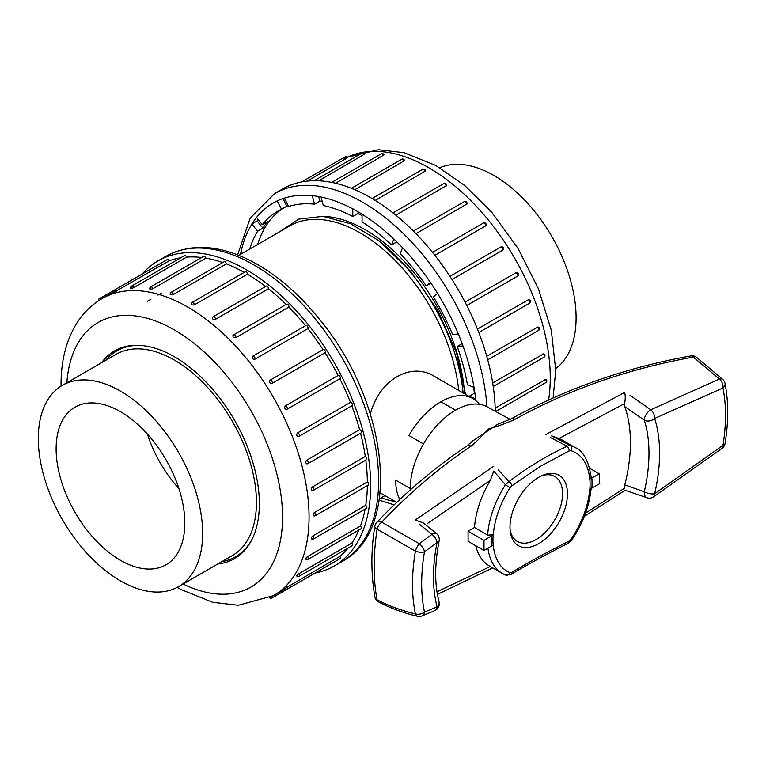 <?xml version="1.0" encoding="UTF-8"?>
<svg xmlns="http://www.w3.org/2000/svg" width="766" height="766" viewBox="0 0 766 766"><rect width="100%" height="100%" fill="white"/><g stroke="black" fill="none" stroke-linecap="round" stroke-linejoin="round"><path stroke-width="1.15" d="M469.079 396.386A159.309 91.977 60 0 0 469.07 396.348L475.696 398.827L474.087 387.347L467.461 384.867A159.309 91.977 60 0 0 457.216 346.452L463.037 345.935L458.403 333.976L452.582 334.503A159.309 91.977 60 0 0 433.326 296.892L437.645 293.435L430.54 282.443L426.222 285.9A159.309 91.977 60 0 0 400.283 253.632L402.581 247.667L393.858 238.963L391.56 244.929A159.309 91.977 60 0 0 362.069 221.901L362.069 214.135L352.791 208.773L352.791 216.539A159.309 91.977 60 0 0 323.29 205.518L320.992 196.891L312.269 195.522L314.567 204.149A159.309 91.977 60 0 0 288.629 206.466L284.31 198.021L277.206 200.807L281.524 209.242A159.309 91.977 60 0 0 277.771 211.215A159.309 91.977 60 0 0 262.269 224.63L256.447 217.381L251.813 223.978L257.635 231.227A159.309 91.977 60 0 0 249.659 249.094M241.932 253.546L240.773 252.636L240.476 254.389M393.619 500.581L393.858 501.471L394.519 501.098M486.927 406.708A176.18 101.715 60 0 0 405.913 236.129A176.18 101.715 60 0 0 274.64 193.549L282.587 188.963A176.18 101.715 60 0 1 417.47 235.229A176.18 101.715 60 0 1 495.238 411.246M346.759 158.275A1.877 1.082 -120 0 0 345.744 157.135A1.877 1.082 -120 0 0 344.805 157.04A1.877 1.877 0 0 1 347.41 157.806L307.204 181.111M364.214 154.569A1.877 1.082 -120 0 0 363.055 153.123A1.877 1.082 -120 0 0 362.117 153.037A1.877 1.877 0 0 1 364.808 153.985L318.771 180.795M383.46 155.613A1.877 1.082 -120 0 0 382.215 153.87A1.877 1.082 -120 0 0 381.276 153.784A1.877 1.877 0 0 1 384.025 154.924L335.585 183.246M403.941 161.367A1.877 1.082 -120 0 0 402.629 159.347A1.877 1.082 -120 0 0 401.7 159.251A1.877 1.877 0 0 1 404.486 160.621L354.85 189.709M425.015 171.68A1.877 1.082 -120 0 0 423.694 169.372A1.877 1.082 -120 0 0 422.755 169.276A1.877 1.877 0 0 1 425.561 170.914L375.244 200.414M446.051 186.215A1.877 1.082 -120 0 0 444.749 183.658A1.877 1.082 -120 0 0 443.811 183.562A1.877 1.877 0 0 1 446.597 185.506L395.859 215.189M466.408 204.541A1.877 1.082 -120 0 0 465.163 201.764A1.877 1.082 -120 0 0 464.225 201.669A1.877 1.877 0 0 1 466.906 203.976L415.957 233.668M485.462 226.104A1.877 1.082 -120 0 0 485.472 224.572A1.877 1.082 -120 0 0 484.323 223.136A1.877 1.082 -120 0 0 483.384 223.05A1.877 1.877 0 0 1 485.845 225.759L434.868 255.308M449.958 276.344L500.619 247.102A1.877 1.082 -120 0 1 500.696 247.045L449.958 276.335M502.649 250.243A1.877 1.082 -120 0 0 502.841 248.72A1.877 1.082 -120 0 0 501.634 247.131A1.877 1.082 -120 0 0 500.696 247.045A1.877 1.877 0 0 1 503.185 247.619A1.877 1.877 0 0 1 502.793 250.137L451.988 279.485M465.067 302.139L515.882 272.811A1.877 1.877 0 0 1 518.266 273.73A1.877 1.877 0 0 1 517.519 276.172A1.877 1.082 -120 0 0 517.806 274.678A1.877 1.082 -120 0 0 516.581 273.022A1.877 1.082 -120 0 0 515.729 272.887M466.772 305.471L517.519 276.172A1.877 1.082 -120 0 1 517.433 276.22L466.772 305.462M477.438 329.045L528.521 299.678A1.877 1.877 0 0 1 529.641 303.173A1.877 1.082 -120 0 0 529.928 301.67A1.877 1.082 -120 0 0 528.703 300.013A1.877 1.082 -120 0 0 528.033 299.841M486.736 356.247L537.914 326.967A1.877 1.877 0 0 1 538.575 330.443A1.877 1.082 -120 0 0 538.862 328.949A1.877 1.082 -120 0 0 537.636 327.293A1.877 1.082 -120 0 0 537.177 327.12M492.682 382.895L543.755 353.796A1.877 1.877 0 0 1 544.052 357.186A1.877 1.082 -120 0 0 544.339 355.683A1.877 1.082 -120 0 0 543.113 354.026A1.877 1.082 -120 0 0 542.874 353.911M495.171 408.134L545.88 379.314A1.877 1.877 0 0 1 545.89 382.56A1.877 1.082 -120 0 0 546.177 381.056A1.877 1.082 -120 0 0 544.942 379.4L544.961 379.409M322.18 201.353A159.309 91.977 60 0 0 319.872 201.085L314.567 204.149M362.069 215.667A159.309 91.977 60 0 0 358.086 213.484L352.791 216.539M396.807 241.903L391.56 244.929M430.99 283.142L426.222 285.9M457.216 346.452L462.137 343.608M473.608 387.165A159.309 91.977 60 0 1 474.374 393.293L469.07 396.348M282.137 208.888A159.309 91.977 -120 0 0 257.606 244.498M262.269 224.63L267.573 221.566A159.309 91.977 60 0 0 262.93 228.163L257.635 231.227M288.169 205.566A159.309 91.977 60 0 0 286.829 206.188L281.524 209.242M464.531 393.762A140.571 81.158 -120 0 0 322.371 216.29M251.813 223.978L257.117 220.924L258.132 219.478M262.93 228.163L257.117 220.924M358.086 213.484L358.086 211.837M393.858 501.471L395.668 501.759M474.949 393.504L474.374 393.293M319.872 201.085L318.656 196.527M286.829 206.188L282.922 198.566M315.075 573.064A176.18 101.715 -120 0 0 334.187 566.026A176.18 101.715 -120 0 0 370.677 485.376A176.18 101.715 -120 0 0 293.78 308.085A176.18 101.715 -120 0 0 158.016 260.88A176.18 101.715 -120 0 0 142.361 273.912M116.164 291.406A1.877 1.082 60 0 0 115.149 290.266A1.877 1.082 60 0 0 114.211 290.17L167.218 259.569A1.877 1.082 60 0 1 169.181 260.804L114.134 292.2M180.68 257.788A171.488 99.015 -120 0 0 169.181 260.804M133.61 287.7A1.877 1.082 60 0 0 132.461 286.264A1.877 1.082 60 0 0 131.522 286.168L184.539 255.566A1.877 1.082 60 0 1 186.626 257.098L133.61 287.7C131.13 288.744 130.373 288.811 131.321 287.901M201.611 257.51A171.488 99.015 -120 0 0 186.626 257.098M152.865 288.744A1.877 1.082 60 0 0 151.62 287.011A1.877 1.082 60 0 0 150.682 286.915L203.689 256.313A1.877 1.082 60 0 1 205.872 258.132L152.865 288.744C150.328 289.586 149.494 289.462 150.375 288.351M222.743 262.566A171.488 99.015 -120 0 0 205.872 258.132M173.346 294.508A1.877 1.082 60 0 0 172.034 292.478A1.877 1.082 60 0 0 171.096 292.382L224.112 261.78A1.877 1.082 60 0 1 225.443 262.173A1.877 1.082 60 0 1 226.353 263.897L173.346 294.508C170.761 295.159 169.889 294.833 170.732 293.531M244.21 272.361A171.488 99.015 -120 0 0 226.353 263.897M194.42 304.811A1.877 1.082 60 0 0 193.089 302.513A1.877 1.082 60 0 0 192.151 302.417L245.168 271.806A1.877 1.082 60 0 1 246.614 272.313A1.877 1.082 60 0 1 247.428 274.209L194.42 304.811C191.826 305.28 190.945 304.772 191.768 303.279M265.553 286.474A171.488 99.015 -120 0 0 247.428 274.209M212.297 318.024A1.877 1.877 0 0 1 213.216 316.703L266.223 286.091A1.877 1.082 60 0 1 267.774 286.714A1.877 1.082 60 0 1 268.464 288.744L215.457 319.345C212.871 319.652 212.01 318.972 212.843 317.315A1.877 1.082 60 0 1 213.216 316.703A1.877 1.082 60 0 1 214.145 316.789A1.877 1.082 60 0 1 215.457 319.345M286.197 304.456A171.488 99.015 -120 0 0 268.464 288.744M232.816 335.767A1.877 1.877 0 0 1 233.63 334.809L286.637 304.198A1.877 1.082 60 0 1 288.294 304.945A1.877 1.082 60 0 1 288.82 307.07L235.813 337.672C233.276 337.825 232.443 337.002 233.314 335.192A1.877 1.082 60 0 1 233.63 334.809A1.877 1.082 60 0 1 234.568 334.895A1.877 1.082 60 0 1 235.813 337.672M305.538 325.722A171.488 99.015 -120 0 0 288.82 307.07M305.586 325.77A1.877 1.082 60 0 1 305.797 325.579A1.877 1.082 60 0 1 307.539 326.45A1.877 1.082 60 0 1 307.875 328.633L254.867 359.235C252.397 359.264 251.631 358.316 252.569 356.382A1.877 1.082 60 0 1 252.79 356.18A1.877 1.082 60 0 1 253.728 356.276A1.877 1.082 60 0 1 254.877 357.703A1.877 1.082 60 0 1 254.867 359.235M270.187 380.137L323.032 349.631A171.488 99.015 -120 0 0 307.875 328.633M323.032 349.631A1.877 1.082 60 0 1 323.108 349.574A1.877 1.082 60 0 1 324.947 350.589A1.877 1.082 60 0 1 325.062 352.762L272.045 383.373C269.67 383.306 268.99 382.263 270.015 380.233A1.877 1.082 60 0 1 270.101 380.175A1.877 1.082 60 0 1 271.04 380.271A1.877 1.082 60 0 1 272.236 381.851A1.877 1.082 60 0 1 272.045 383.373M285.124 406.028A1.877 1.082 60 0 1 285.986 406.152A1.877 1.082 60 0 1 287.212 407.809A1.877 1.082 60 0 1 286.924 409.312A1.877 1.082 60 0 1 286.829 409.35C284.559 409.226 283.995 408.125 285.124 406.028L338.141 375.417A171.488 99.015 -120 0 0 325.062 352.762M338.141 375.417A1.877 1.082 60 0 1 339.97 376.604A1.877 1.082 60 0 1 339.932 378.701A1.877 1.082 60 0 1 339.845 378.749L287.001 409.255M297.438 432.972A1.877 1.082 60 0 1 298.108 433.154A1.877 1.082 60 0 1 299.334 434.801A1.877 1.082 60 0 1 299.046 436.304A1.877 1.082 60 0 1 298.769 436.39C296.624 436.237 296.174 435.098 297.438 432.972L350.455 402.37A171.488 99.015 -120 0 0 339.845 378.758M350.455 402.37A1.877 1.082 60 0 1 352.168 403.749A1.877 1.082 60 0 1 352.054 405.702A1.877 1.082 60 0 1 351.776 405.779M306.582 460.261A1.877 1.082 60 0 1 307.042 460.423A1.877 1.082 60 0 1 308.267 462.08A1.877 1.082 60 0 1 307.98 463.583A1.877 1.877 0 0 1 306.735 463.803L307.492 463.66C305.481 463.516 305.184 462.377 306.582 460.261L359.589 429.649A171.488 99.015 -120 0 0 351.795 405.846M359.589 429.649A1.877 1.082 60 0 1 361.169 431.172A1.877 1.082 60 0 1 360.987 432.972L307.98 463.583M312.509 487.166A1.877 1.082 60 0 1 313.734 488.813A1.877 1.082 60 0 1 313.447 490.317A1.877 1.877 0 0 1 311.848 490.441L312.739 490.326C310.881 490.23 310.728 489.139 312.279 487.052L365.286 456.44A171.488 99.015 -120 0 0 360.547 433.23M365.286 456.44A1.877 1.082 60 0 1 366.694 458.058A1.877 1.082 60 0 1 366.464 459.715L313.447 490.317M314.347 515.595C312.643 515.566 312.643 514.551 314.347 512.54L367.354 481.929A171.488 99.015 -120 0 0 365.794 460.098M367.354 481.929A1.877 1.082 60 0 1 368.59 483.585A1.877 1.082 60 0 1 368.302 485.089L315.295 515.69A1.877 1.082 60 0 0 315.573 514.187A1.877 1.082 60 0 0 314.347 512.54L314.347 512.54M312.279 538.69C310.728 538.766 310.881 537.856 312.739 535.941L365.746 505.34A171.488 99.015 -120 0 0 367.354 485.634M365.746 505.34A1.877 1.082 60 0 1 366.79 506.977A1.877 1.082 60 0 1 366.464 508.337L313.447 538.948A1.877 1.082 60 0 0 313.773 537.588A1.877 1.082 60 0 0 312.739 535.941M306.582 558.912C305.184 559.123 305.481 558.337 307.492 556.556L360.499 525.955A171.488 99.015 -120 0 0 365.095 509.131M360.499 525.955A1.877 1.082 60 0 1 360.987 528.76L307.98 559.362A1.877 1.082 60 0 0 307.492 556.556M297.438 575.639C296.174 576.003 296.624 575.381 298.769 573.753L351.776 543.142A171.488 99.015 -120 0 0 358.909 529.957M351.776 543.142A1.877 1.082 60 0 1 352.054 545.718L299.046 576.329A1.877 1.082 60 0 0 298.769 573.753M285.124 588.365L339.845 556.403A171.488 99.015 -120 0 0 348.204 547.939M339.845 556.403A1.877 1.082 60 0 1 339.932 558.711L286.924 589.322A1.877 1.082 60 0 0 286.829 587.005M325.004 567.338A1.877 1.082 60 0 1 324.985 567.347L271.978 597.949A1.877 1.082 60 0 0 272.236 596.369M298.769 436.39L298.261 436.543A1.877 1.877 0 0 0 299.046 436.304L352.054 405.702M323.108 349.574L270.101 380.175A1.877 1.877 0 0 0 269.852 380.348L270.015 380.233M101.562 362.73A119.946 69.256 60 0 1 114.565 350.895A119.946 69.256 60 0 1 174.543 356.832A119.946 69.256 60 0 1 252.895 462.53A119.946 69.256 60 0 1 234.511 558.653A119.946 69.256 60 0 1 217.764 563.996M439.789 167.744A116.202 67.092 60 0 1 527.86 203.555A116.202 67.092 60 0 1 576.099 317.813A116.202 67.092 60 0 1 555.733 368.58M279.523 231.849L298.807 219.086L323.089 216.347L350.474 223.729L378.854 240.658A146.756 84.729 60 0 1 463.114 392.948M378.854 240.658L410.882 271.604L437.606 310.153L456.44 352.504L465.536 394.346M238.81 255.356L289.797 225.922A140.571 81.158 60 0 1 392.355 257.73A140.571 81.158 60 0 1 458.71 390.401M434.456 376.432C411.074 361.428 379.534 379.745 370.514 413.362M510.156 419.395L487.052 406.775A63.98 36.94 120 0 0 455.492 410.183L440.919 401.767A63.98 36.94 120 0 0 408.929 435.538A63.98 36.94 -60 0 1 472.909 398.598A63.98 36.94 -60 0 1 479.353 404.266M455.492 410.183A63.98 36.94 120 0 0 423.502 443.954L408.929 435.538L423.502 443.954A63.98 36.94 -60 0 0 410.26 488.545L395.677 480.129A63.98 36.94 120 0 0 399.785 499.509M147.369 301.22L150.816 299.41M157.978 295.101L161.645 293.177M448.924 337.04L449.699 336.59M444.615 326.977L445.314 326.575M445.783 327.58L444.922 327.656M252.273 538.833A118.826 68.605 60 0 1 235.545 556.758A118.826 68.605 60 0 1 221.814 561.66M105.612 360.393A118.826 68.605 60 0 1 116.719 350.952A118.826 68.605 60 0 1 140.609 345.418M178.564 586.622L232.376 555.561A116.202 67.092 -120 0 0 256.438 502.362A116.202 67.092 -120 0 0 205.719 385.422A116.202 67.092 -120 0 0 116.173 354.294L62.362 385.355A116.202 67.092 -120 0 0 38.3 438.554A116.202 67.092 -120 0 0 89.019 555.494A116.202 67.092 -120 0 0 178.564 586.622A116.202 67.092 -120 0 0 202.636 533.433A116.202 67.092 -120 0 0 151.907 416.484A116.202 67.092 -120 0 0 62.362 385.355M184.817 523.14A91.01 52.548 -120 0 0 145.281 431.746A91.01 52.548 -120 0 0 75.24 407.014A91.01 52.548 -120 0 0 74.963 512.263A91.01 52.548 -120 0 0 166.251 564.647A91.01 52.548 -120 0 0 184.817 523.14M147.398 434.044A89.967 51.944 -120 0 0 178.918 488.641M725.038 383.488A7.497 5.103 168.9 0 1 722.98 387.96A7.497 4.912 -112.1 0 0 719.437 379.084L693.393 357.109C628.446 368.695 568.879 389.482 514.704 419.462C506.738 423.071 497.641 426.365 487.406 429.362C482.666 435.509 477.199 441.111 471.013 446.176C438.621 468.074 408.853 493.4 381.727 522.173L419.299 543.755L431.967 534.371L419.04 523.887M629.997 395.266L650.746 409.743L719.437 379.084A7.497 4.251 -43.3 0 1 723.123 379.735M498.159 469.74L509.055 481.603C526.682 467.882 546.043 456.086 567.127 446.214L550.744 437.692M423.502 443.954A63.98 36.94 120 0 0 410.27 489.934M510.673 574.644A3.744 2.47 -120.5 0 0 511.611 572.47L510.012 572.7A68.452 39.516 120 0 1 493.285 544.952L483.988 550.495L483.988 540.394L493.285 534.85L487.626 535.089A72.722 41.986 -60 0 1 505.416 484.763L493.725 471.1L490.336 480.359L427.141 523.695M553.875 437.032L570.086 445.352A72.722 41.986 -60 0 1 575.218 447.574L562.091 440A72.722 41.986 -60 0 0 559.017 438.497L551.558 435.864L553.875 437.032M490.336 480.359A72.722 41.986 -60 0 0 474.499 527.506L487.626 535.089M591.189 477.362L589.696 479.19L599.29 473.828L599.29 483.921L589.696 489.292A68.452 39.516 120 0 1 570.881 539.503L569.09 541.131C548.255 551.472 529.095 561.918 511.611 572.47M585.559 513.096L624.596 488.201L624.788 484.926L644.283 491.772A148.068 85.486 120 0 0 644.283 420.141L624.788 406.641L624.596 403.605L559.017 438.497M624.788 406.641A148.068 85.486 -60 0 1 624.788 484.926M505.416 574.969A72.722 41.986 -60 0 1 502.506 573.533L489.378 565.95A72.722 41.986 -60 0 1 475.743 545.727M474.499 527.506L468.083 531.211L468.083 541.313L483.988 550.495M468.083 531.211L483.988 540.394M589.724 468.304L599.29 473.828M589.696 479.19A68.452 39.516 120 0 0 570.881 450.695L569.09 450.963L540.145 466.456L511.611 485.989L510.012 487.789A68.452 39.516 120 0 0 493.285 534.85M538.728 477.304A40.627 23.459 120 0 0 510.319 531.843A40.627 23.459 120 0 0 540.164 542.778A40.627 23.459 120 0 0 567.415 495.573A40.627 23.459 120 0 0 543.017 475.188A40.627 23.459 120 0 0 538.728 477.304M510.127 530.187A37.486 21.64 120 0 0 537.895 538.431A37.486 21.64 120 0 0 562.512 495.774A37.486 21.64 120 0 0 541.495 475.858M471.013 446.176A7.497 4.251 -124.1 0 0 466.982 445.86L472.756 440.881L497.957 424.125M466.973 445.869C434.025 468.16 403.96 493.687 376.767 522.441A7.497 7.497 0 0 0 374.804 526.491C370.907 550.285 370.926 573.734 374.861 596.848A7.497 5.391 -11.2 0 0 377.073 599.797C389.262 606.078 402.035 610.77 415.392 613.882C411.534 595.201 411.534 574.289 415.392 551.137L377.073 529.153A7.497 3.016 -171.5 0 1 374.804 526.51M725.076 443.457A7.497 3.38 -170.9 0 1 722.98 445.333C726.34 424.268 726.34 405.137 722.98 387.96L654.652 418.466A155.555 89.814 -60 0 1 654.652 493.725L722.98 445.333A7.497 3.648 -126.8 0 1 722.175 448.273A7.497 7.497 0 0 0 725.086 443.457C728.581 421.626 728.571 401.623 725.038 383.45A7.497 7.497 0 0 0 723.133 379.754L696.304 357.08A7.497 3.83 123.9 0 0 693.393 357.109A7.497 3.763 -100 0 0 690.817 355.922C626.215 367.498 566.285 388.506 511.027 418.935L497.871 424.153M514.704 419.462A7.497 4.175 -118.8 0 0 511.027 418.935M423.33 522.929L415.229 520.047L493.735 466.283M545.842 434.533L624.635 392.422C625.449 395.38 625.429 399.105 624.596 403.605M510.012 487.789L505.416 484.763L509.055 481.603A3.744 2.174 52.6 0 1 511.611 485.989M569.09 450.963A3.744 2.02 64.5 0 0 567.127 446.214L570.086 445.352A3.744 3.035 -73 0 1 570.881 450.695M591.18 487.712C589.628 505.637 583.089 523.168 571.57 540.317L570.881 539.503M571.57 540.317L568.372 543.18A3.744 1.953 -116.9 0 0 569.09 541.131M510.012 572.7A3.744 3.054 112.4 0 1 505.752 575.122M251.89 224.084A168.683 97.387 -120 0 0 240.859 252.713M381.085 497.833A168.683 97.387 -120 0 0 393.829 501.357M475.801 400.599A168.683 97.387 -120 0 0 475.609 398.789M473.991 387.309A168.683 97.387 -120 0 0 462.961 345.945M458.327 333.986A168.683 97.387 -120 0 0 437.587 293.483M430.482 282.491A168.683 97.387 -120 0 0 402.552 247.744M393.829 239.049A168.683 97.387 -120 0 0 362.069 214.241M352.791 208.879A168.683 97.387 -120 0 0 321.021 197.006M312.308 195.636A168.683 97.387 -120 0 0 284.368 198.135M277.263 200.922A168.683 97.387 -120 0 0 256.524 217.477M548.58 400.053A171.488 99.015 -120 0 0 550.256 377.877A171.488 99.015 -120 0 0 475.399 205.298A171.488 99.015 -120 0 0 343.245 159.347M432.551 252.397L483.384 223.05A1.877 1.082 -120 0 0 483.174 223.241M529.363 303.25A1.877 1.082 -120 0 0 529.641 303.173L478.807 332.521M165.963 256.294C190.82 243.004 219.402 244.67 251.708 261.302C276.287 274.295 299.066 293.857 320.054 319.977C388.075 402.045 403.194 529.239 342.143 561.44A176.18 101.715 -120 0 0 378.634 480.789A176.18 101.715 -120 0 0 301.727 303.489A176.18 101.715 -120 0 0 165.963 256.294L158.016 260.88M113.301 292.105L102.05 298.606A171.488 99.015 60 0 1 273.539 397.611A171.488 99.015 60 0 1 273.539 595.642L238.312 605.274L212.661 602.296L180.833 589.437L177.214 587.369M183.064 584.027A152.75 88.186 -120 0 0 282.51 513.823A152.75 88.186 -120 0 0 177.386 331.735A152.75 88.186 -120 0 0 66.862 382.761M114.182 290.19L99.264 298.797A1.877 1.082 60 0 1 100.202 298.893A1.877 1.082 60 0 1 100.758 299.362M423.627 523.168L436.63 533.73A7.497 3.696 130.3 0 0 431.967 534.371A7.497 3.715 53.8 0 1 437.08 542.5A7.497 3.093 -168.7 0 0 439.129 540.92C434.581 564.188 434.552 584.506 439.033 601.875A7.497 5.285 165.4 0 1 437.08 606.825A155.555 89.814 -60 0 1 437.08 542.5L424.479 551.836C420.735 573.973 420.735 594.052 424.479 612.053L437.08 606.825A7.497 4.864 67.1 0 1 434.724 610.665M491.427 546.196A71.276 41.153 -60 0 1 491.427 536.095M591.85 478.118A71.276 41.153 -60 0 1 591.85 488.22M568.372 543.18C547.441 553.694 528.205 564.188 510.654 574.653L505.713 575.113L502.506 573.533A72.722 41.986 -60 0 1 487.942 548.207M436.984 591.792L490.135 566.581M493.151 534.955A68.672 39.65 120 0 0 493.151 545.057M589.868 489.215A68.672 39.65 120 0 0 589.868 479.114M376.795 522.412A7.497 4.29 43.4 0 1 381.727 522.173A7.497 4.127 -56.7 0 0 377.073 529.153C373.176 555.838 373.176 579.393 377.073 599.797A7.497 4.615 117.7 0 0 378.739 602.028A7.497 7.497 0 0 1 374.861 596.848M415.392 551.137A7.497 2.691 -63.4 0 1 419.299 543.755A7.497 3.648 53.2 0 1 424.479 551.836A7.497 3.313 -170.4 0 1 415.392 551.137M378.739 602.028C390.545 608.214 403.452 612.963 417.441 616.285A7.497 3.859 -76.6 0 1 415.392 613.882A7.497 5.151 168.1 0 0 424.479 612.053A7.497 4.912 67.8 0 1 421.999 615.941L434.695 610.674A7.497 7.497 0 0 0 439.033 601.875M650.746 409.743A7.497 3.15 125.9 0 0 644.283 420.141A7.497 5.419 162.4 0 0 654.652 418.466A7.497 4.653 -115.9 0 0 650.746 409.743M653.522 496.895A7.497 3.974 -123.7 0 0 654.652 493.725A7.497 2.853 -166.9 0 1 644.283 491.772A7.497 4.816 -73.4 0 0 647.213 497.852L647.213 497.852A7.497 7.497 0 0 0 653.513 496.895L722.175 448.273M347.046 157.308L378.471 149.715L404.122 152.693L435.95 165.552L464.809 185.573L491.657 212.153L518.027 248.395L538.383 288.658L551.29 330.184L555.743 370.227L553.109 398.014M401.7 159.251L351.403 188.283M381.276 153.784L331.707 182.404M422.755 169.276L372.113 198.518M443.811 183.562L392.996 212.9M464.225 201.669L413.362 231.035M538.575 330.443L487.712 359.809M544.052 357.186L493.237 386.514M362.117 153.037L314.184 180.709M545.89 382.56L495.736 411.514M344.805 157.04L301.708 181.925M274.64 193.549L250.195 218.09L237.594 254.867M379.189 500.121L394.164 504.861M342.143 561.44L334.187 566.026M284.789 589.14L273.539 595.642M102.05 298.606C91.393 304.839 82.738 313.399 76.083 324.296C65.972 341.301 60.964 361.456 61.041 384.762L61.041 386.16M269.737 597.672A1.877 1.877 0 0 0 271.978 597.949M286.656 409.437A1.877 1.877 0 0 0 286.924 409.312L339.932 378.701M131.522 286.168A1.877 1.877 0 0 0 130.718 288.476M192.151 302.417A1.877 1.877 0 0 0 191.222 304.045M171.096 292.382A1.877 1.877 0 0 0 170.176 294.278M150.682 286.915A1.877 1.877 0 0 0 149.81 289.021M99.264 298.797A1.877 1.877 0 0 0 98.383 300.875M305.711 559.065A1.877 1.877 0 0 0 307.98 559.362M313.409 515.69A1.877 1.877 0 0 0 315.295 515.69M252.177 356.736A1.877 1.877 0 0 1 252.79 356.18L305.797 325.579M284.406 588.709A1.877 1.877 0 0 0 286.924 589.322M296.643 575.879A1.877 1.877 0 0 0 299.046 576.329M311.35 538.795A1.877 1.877 0 0 0 313.447 538.948M114.211 290.17A1.877 1.877 0 0 0 113.483 292.65M472.909 398.598L434.466 376.403M396.75 502.381L380.108 492.777M379.381 498.819L384.982 495.583M123.316 347.132L116.719 350.952M242.142 552.947L235.545 556.758M696.304 357.08A7.497 7.497 0 0 0 690.817 355.922M417.441 616.285A7.497 7.497 0 0 0 421.999 615.941M439.129 540.92A7.497 7.497 0 0 0 436.63 533.73M626.157 490.642L647.213 497.852M591.18 477.295C588.709 461.027 583.386 451.117 575.218 447.574M437.405 594.397L492.749 567.903M625.161 490.24L584.343 516.322"/></g></svg>

